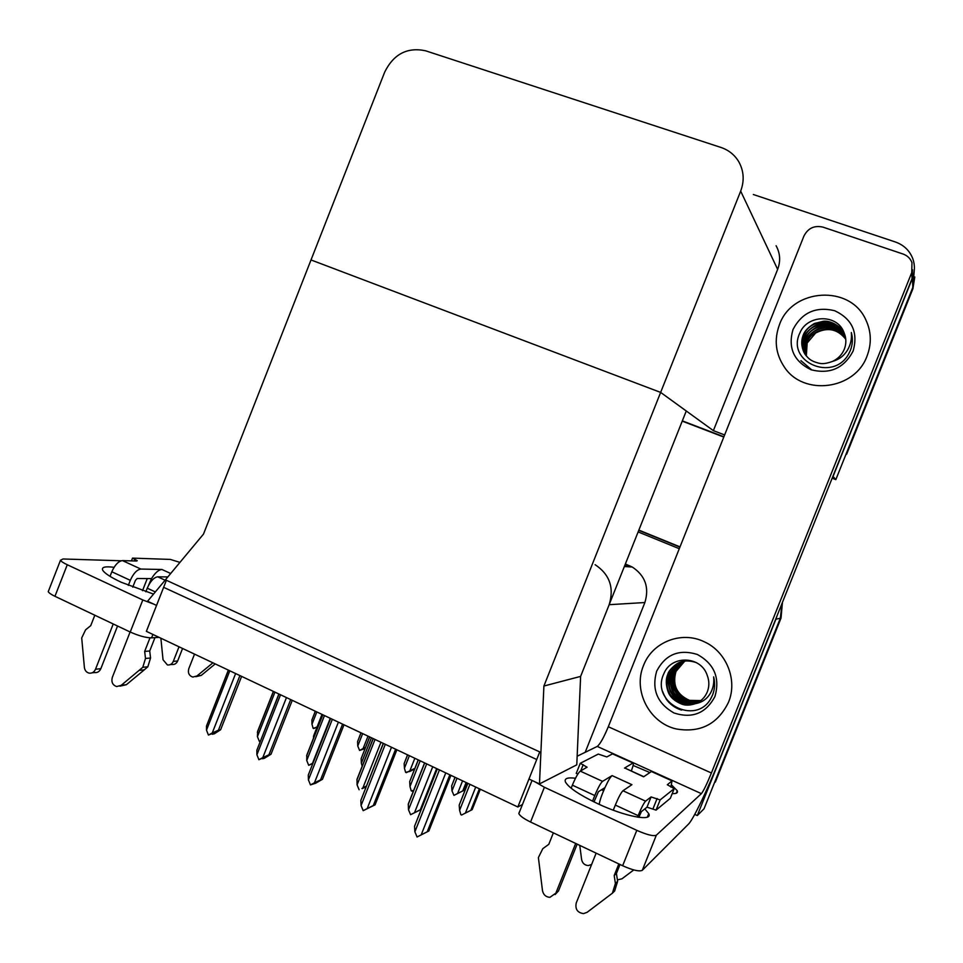 <?xml version="1.0" encoding="UTF-8"?>
<svg xmlns="http://www.w3.org/2000/svg" width="963" height="963" viewBox="0 0 963 963"><rect width="100%" height="100%" fill="white"/><g stroke="black" fill="none" stroke-linecap="round" stroke-linejoin="round"><path stroke-width="1.44" d="M585.191 752.296L644.873 602.537C649.459 587.466 645.246 575.621 632.246 567.014L625.36 563.993M543.902 686.029L539.473 783.93L528.964 779.031L536.728 759.518L163.638 587.322L156.548 605.426L147.58 601.249L203.482 534.128L311.013 259.95L660.642 392.41L740.679 191.107C744.519 180.803 743.893 171.041 738.826 161.82C734.673 154.874 728.726 150.096 720.962 147.447L425.574 50.786C407.313 46.934 393.686 54.024 384.694 72.081L311.013 259.95L660.642 392.41L543.902 686.029L580.617 676.399L609.17 604.692C614.322 587.707 609.639 574.369 595.11 564.679M776.96 616.055L775.901 619.209L780.343 618.222L781.968 603.536L780.343 618.222L704.025 808.812L697.296 815.553L694.744 814.385M638.758 530.348L679.914 547.116L638.758 530.348M775.901 619.209L697.296 815.553M638.132 531.925L679.276 548.705M517.841 806.982L539.749 751.922L166.394 580.28L146.376 631.355L517.841 806.982L522.464 804.49M724.633 434.951L713.378 430.642L660.642 392.41L686.27 410.984L580.617 676.399L576.777 764.839L539.473 783.93M753.343 194.514L895.385 241.99C903.92 245.035 909.758 250.681 912.888 258.927C915.067 265.343 914.91 271.795 912.406 278.259L912.84 287.335L914.176 271.59L912.84 287.335L835.836 479.622L832.14 478.214M723.899 436.781L682.334 420.867L723.899 436.781M912.406 278.259L833.079 476.408L835.836 479.622M713.378 430.642L777.647 269.375C780.728 261.117 780.211 253.245 776.094 245.758M782.45 602.344L781.029 618.065L712.752 787.012M638.854 530.107L680.01 546.876M781.029 618.065L715.353 782.076M914.79 276.959L912.9 288.731L844.009 459.219M912.9 288.731L846.646 454.199M723.791 437.058L682.225 421.144M316.863 727.378L313.107 728.269L311.988 724.236L316.839 711.946M315.358 711.248L311.88 720.071L315.274 711.212M317.092 726.812L313.782 728.594M311.88 720.071L311.988 724.236M365.025 748.54L359.596 750.43L357.767 746.024L362.666 733.613M361.053 732.855L357.586 741.618L360.956 732.807M368.022 736.153L363.111 748.564L359.596 750.43M357.586 741.618L357.767 746.024M363.111 748.564L365.627 747.312M414.632 768.919L410.118 771.315L405.616 772.362L404.424 768.221L409.383 755.702M407.614 754.872L404.159 763.563L407.53 754.823M414.836 758.29L409.877 770.821L406.314 772.687M404.159 763.563L404.424 768.221M409.877 770.821L414.836 768.39M467.019 782.955L464.106 790.298L453.934 795.39L451.996 790.864L457.016 778.224M455.066 777.31L451.647 785.94L455.005 777.273M462.577 780.861L457.557 793.512L453.934 795.39M464.106 790.298L462.782 790.888L466.104 782.522M451.647 785.94L451.996 790.864M457.557 793.512L462.782 790.888M322.099 714.438L313.565 736.045L321.991 714.39M313.565 736.045L313.481 738.152M369.72 736.96L361.161 758.615L369.623 736.912M361.161 758.615L361.354 763.238L371.429 737.766M362.184 766.199L361.354 763.238M413.657 790.454L411.213 790.84L409.985 786.53L420.181 760.806M413.741 790.262L411.947 791.189M418.303 759.927L409.696 781.631L418.207 759.879M409.696 781.631L409.985 786.53M480.296 789.227L472.183 809.642L461.614 815.023L460.868 814.674L459.604 810.304L469.92 784.327M475.722 787.072L465.394 813.085L470.835 810.316L479.381 788.793M472.183 809.642L470.835 810.316M465.394 813.085L461.614 815.023M467.849 783.352L459.207 805.116L467.777 783.316M459.207 805.116L459.604 810.304M260.624 740.679L259.348 741.378L260.455 741.113M273.372 691.398L257.675 731.242L257.422 736.635L259.348 741.378M257.422 736.635L274.949 692.144M228.46 670.164L206.515 725.97L228.339 670.104M235.622 673.558L212.257 732.963L208.441 735.046L206.491 730.147L229.82 670.814M241.617 676.387L220.623 729.749L218.432 730.207L239.919 675.581M220.623 729.749L214.243 733.842L212.317 734.239L215.026 732.759L213.1 733.156L208.441 735.046M206.515 725.97L206.491 730.147M212.257 732.963L218.432 730.207M212.354 733.565L212.317 734.239M644.825 808.896L648.737 813.627C653.251 821.908 625.204 816.684 597.662 803.66C579.377 794.884 568.639 787.662 565.437 781.968C564.149 778.465 567.496 777.225 575.489 778.26M779.44 324.724C773.915 339.783 775.564 353.89 784.364 367.072C803.286 396.383 855 389.967 867.049 356.033C871.744 343.659 871.334 331.597 865.821 319.824C850.245 284.29 792.007 288.19 779.44 324.724C792.007 288.19 850.245 284.29 865.821 319.824C871.334 331.597 871.744 343.659 867.049 356.033C855 389.967 803.286 396.383 784.364 367.072C775.564 353.89 773.915 339.783 779.44 324.724M643.537 665.469C632.739 690.543 649.375 723.105 676.447 728.991C700.39 733.024 717.736 724.116 728.485 702.304C737.887 680.107 726.391 651.626 704.35 641.827C681.527 630.512 652.264 642.08 643.537 665.469C652.264 642.08 681.527 630.512 704.35 641.827C726.391 651.626 737.887 680.107 728.485 702.304C717.736 724.116 700.39 733.024 676.447 728.991C649.375 723.105 632.739 690.543 643.537 665.469M823.028 227.148L903.041 254.027C907.375 255.592 910.348 258.445 911.961 262.61L911.744 272.565L711.404 772.988C706.866 784.075 703.532 790.96 701.389 793.644L597.253 746.421C600.105 744.146 603.789 737.586 608.303 726.74L803.936 236.031C808.017 228.135 814.385 225.173 823.028 227.148M912.539 269.796L912.045 278.644L718.422 762.263C707.191 790.454 693.107 819.718 688.485 824.111L642.297 870.299C639.36 871.78 632.811 870.263 622.652 865.737L636.796 830.347C646.98 834.825 653.492 836.45 656.333 835.198L701.389 793.644M535.103 781.896L544.396 787.253L530.553 822.029L622.652 865.737M530.553 822.029C523.896 818.767 519.984 815.962 518.828 813.627L519.334 812.062M544.396 787.253L636.796 830.347M633.088 765.441L649.893 772.555M671.572 784.953L677.254 790.731C678.096 792.838 676.411 793.801 672.21 793.62M577.15 756.232L597.253 746.421M601.526 789.756L603.608 790.719M147.255 578.582L142.512 590.692M153.538 594.099L121.266 582.278C110.552 577.222 104.341 573.129 102.62 570.024C101.512 567.075 105.316 566.172 114.055 567.339M159.051 637.35L151.564 637.855C145.967 637.795 138.853 635.857 130.234 632.041L142.801 599.973L153.538 604.03M121.182 560.779L63.016 558.985L60.488 560.261C61.138 561.417 63.389 562.91 67.278 564.751L54.951 596.302L130.234 632.041M54.951 596.302C51.087 594.448 48.848 592.883 48.246 591.643L48.68 590.5M67.278 564.751L142.801 599.973M311.88 764.008L312.662 763.984M312.65 763.599L308.702 765.308L313.047 763.009M330.261 718.302L312.494 763.286M322.725 714.739L306.848 754.98L306.74 760.493L308.702 765.308M306.74 760.493L324.471 715.557M361.968 788.492L366.385 786.001M366.048 786.843L362.136 788.649M380.951 742.268L362.967 787.71M373.126 738.561L357.044 779.211L357.08 784.857L359.103 789.744M357.08 784.857L375.04 739.464M421.072 809.51L410.587 814.698L420.301 809.751L436.636 768.594M432.724 766.741L414.523 812.652M421.108 809.402L420.301 809.751M424.587 762.889L408.3 803.961L408.505 809.751L410.587 814.698M408.505 809.751L426.681 763.888M279.005 694.058L256.856 750.249L278.861 693.998M286.456 697.585L262.803 757.616L258.903 759.711L256.904 754.739L280.534 694.78M292.258 700.33L271 754.246L268.942 754.775L290.694 699.595M271 754.246L264.356 758.29L262.55 758.76L265.307 757.267L263.501 757.737L258.903 759.711M256.856 750.249L256.904 754.739M262.803 757.616L268.942 754.775M330.634 718.47L308.292 775.059L330.49 718.41M338.398 722.142L314.444 782.811L310.471 784.905L308.413 779.874L332.343 719.277M343.996 724.79L322.473 779.284L320.547 779.898L342.587 724.128M322.473 779.284L315.563 783.268L310.471 784.905M308.292 775.059L308.413 779.874M314.444 782.811L320.547 779.898M383.394 743.412L360.836 800.397L383.262 743.352M391.484 747.252L367.216 808.559L363.183 810.665L361.065 805.55L385.296 744.315M396.876 749.792L375.064 804.863L373.295 805.562L395.612 749.19M375.064 804.863L363.183 810.665M360.836 800.397L361.065 805.55M367.216 808.559L373.295 805.562M437.31 768.907L414.547 826.302L437.19 768.859M445.761 772.904L421.18 834.873L417.063 836.991L414.884 831.803L439.429 769.919M450.925 775.347L428.836 831.009L427.223 831.803L449.829 774.83M428.836 831.009L417.063 836.991M414.547 826.302L414.884 831.803M421.18 834.873L427.223 831.803M594.002 801.914L598.42 791.706L604.969 787.602C608.098 780.849 610.47 776.84 612.095 775.6L631.933 784.689L622.953 790.743L645.583 801.156L651.084 796.943L660.137 799.928L656.056 810.136L670.344 798.291L674.208 788.625L667.323 784.749L672.054 780.873L651.421 771.519L643.609 776.804L625.107 768.173M602.549 781.354C600.575 783.112 597.987 787.854 594.785 795.558L572.371 785.17C575.573 777.502 578.209 772.82 580.292 771.122L602.549 781.354L612.095 775.6M594.785 795.558L592.534 801.192M575.681 843.444L555.856 893.134L549.921 897.335C545.865 897.035 543.385 894.796 542.482 890.582L538.389 857.576L542.795 848.68L548.802 844.31L553.364 832.863M577.15 844.142L558.48 890.968L555.856 893.134M645.583 801.156C643.826 803.022 641.334 807.861 638.12 815.637L615.321 805.08L613.275 810.208M596.133 853.158L576.223 903.041C575.043 909.18 577.487 912.707 583.518 913.61L587.093 912.322L612.42 893.17L614.659 890.98L617.62 881.326L615.405 883.444L612.42 893.17M615.321 805.08C618.535 797.328 621.075 792.561 622.953 790.743M631.331 771.002C633.209 765.826 633.762 763.165 632.992 763.009L612.516 753.873L606.81 756.93L598.276 754.077L580.256 763.31L576.247 773.373L577.824 774.096M624.505 768.101L632.823 763.081M638.842 817.334L641.418 811.592L646.992 807.175L656.056 810.136M591.619 864.461L588.357 865.556C584.685 865.304 582.446 863.305 581.616 859.538L579.774 845.394M638.12 815.637L637.518 817.142M618.824 863.931L614.189 875.523L616.416 873.465L617.62 881.326M615.405 883.444L614.189 875.523M620.003 864.485L616.416 873.465M660.137 799.928L674.208 788.625M670.85 787.084L672.054 780.873M580.256 763.31L587.069 767.186L580.292 771.122M572.371 785.17L571.155 788.228M633.762 869.938L621.966 878.798L617.403 879.905M555.085 894.567L558.48 890.968M599.215 804.37C599.732 800.662 601.646 795.077 604.969 787.602M132.762 587.153L135.422 580.376L137.179 578.498L151.516 578.619C155.079 572.792 158.558 569.759 161.953 569.494L170.692 573.503M140.863 569.061C136.927 569.663 133.4 573.418 130.306 580.34L111.816 571.769C114.898 564.884 118.449 561.164 122.47 560.598L140.863 569.061L161.953 569.494M130.306 580.34L128.332 585.384M113.237 623.964L95.518 669.237C94.145 672.186 92.015 673.474 89.102 673.125C86.405 672.403 84.84 670.501 84.383 667.419L81.711 637.927L85.611 629.802L90.739 625.661L94.819 615.225M117.546 626.022L100.838 668.695L95.518 669.237M155.332 591.932L147.255 588.188L145.846 591.788M130.101 631.969L112.31 677.41C111.142 682.045 112.599 685.102 116.667 686.559L121.182 685.343L142.777 667.299L147.845 666.769L144.306 669.827L139.226 670.368M147.255 588.188C150.348 581.243 153.839 577.451 157.727 576.813L165.106 580.208M167.839 576.921L157.727 576.813M182.573 648.472L177.661 660.967L173.28 661.412L179.022 646.787M194.526 654.118L188.76 668.779C187.713 672.993 189.061 675.749 192.805 677.073L196.946 675.966L212.919 662.821M179.949 562.38L170.307 559.419L132.521 558.119L131.45 560.875M173.28 661.412C172.04 664.085 170.078 665.252 167.406 664.939L163.036 659.775L160.881 638.216M170.21 664.651L171.811 664.482C174.484 664.795 176.434 663.627 177.661 660.967M149.987 637.855L144.667 651.409L149.722 650.988L150.553 658.006L147.845 666.769M150.553 658.006L145.497 658.475L142.777 667.299M145.497 658.475L144.667 651.409M154.959 637.626L149.722 650.988M195.766 676.7L201.219 675.436L215.231 663.904M132.521 558.119L137.252 560.695L136.59 561.032L122.47 560.598M111.816 571.769L110.023 576.356M119.881 686.162L126.37 684.705L144.306 669.827M92.147 672.812L94.47 672.571C97.359 672.92 99.478 671.632 100.838 668.695M148.519 585.42L151.516 578.619M712.572 695.009L710.706 698.801C695.37 726.114 649.844 702.135 663.964 673.474C671.271 655.033 700.932 655.61 707.215 675.328C709.358 680.889 709.394 686.402 707.299 691.879C705 697.368 701.136 701.269 695.719 703.58C701.967 702.448 706.794 699.126 710.2 693.601C713.138 688.509 714.281 682.948 713.643 676.881C715.208 683.104 714.847 689.147 712.572 695.009M714.979 696.442C705.975 713.354 692.301 718.867 673.98 712.981C657.248 703.423 651.482 689.484 656.67 671.163C665.481 654.407 679.035 648.845 697.356 654.467C714.293 663.88 720.168 677.868 714.979 696.442M696.502 662.688L695.924 662.448C689.809 660.606 684.753 660.462 680.769 662.038C676.315 662.917 668.226 670.754 667.853 674.208C665.638 679.096 665.77 685.078 668.262 692.168C670.188 697.224 674.69 701.208 681.768 704.122C685.536 705.614 690.182 705.434 695.719 703.58M681.575 661.774C675.304 664.013 670.886 668.105 668.346 674.04C664.41 687.991 669.032 697.946 682.237 703.893C687.57 705.47 692.686 705.085 697.561 702.725M682.514 661.521C676.724 663.88 672.655 667.828 670.308 673.366C666.396 687.221 670.994 697.092 684.103 702.99C689.063 704.459 693.841 704.206 698.428 702.244M682.285 661.581C676.965 662.749 669.803 671.307 669.815 673.534C667.66 678.108 667.804 684.067 670.248 691.398C674.642 697.958 673.631 698.657 683.622 703.207C688.701 704.687 693.565 704.41 698.211 702.364M683.465 661.304C678.145 663.748 674.401 667.552 672.234 672.716C668.358 686.45 672.92 696.249 685.933 702.099L699.27 701.726M683.224 661.364C677.326 664.386 673.51 668.226 671.753 672.872C669.526 677.663 669.694 683.61 672.246 690.7C674.016 695.479 678.434 699.355 685.475 702.316C689.749 703.76 694.275 703.604 699.054 701.858M684.416 661.136C679.553 663.627 676.134 667.263 674.136 672.054C670.296 685.704 674.822 695.418 687.751 701.22L700.077 701.172M684.175 661.172C678.313 664.626 674.81 668.31 673.667 672.222C671.055 675.207 672.475 689.027 674.232 690.086C678.927 696.755 677.422 696.923 687.281 701.437C692.734 702.689 696.935 702.653 699.872 701.317M687.088 660.173L684.404 661.569L676.014 671.416C672.198 684.958 676.7 694.6 689.532 700.366L700.847 700.583M685.126 661.039C680.709 663.399 677.519 666.914 675.545 671.572C673.534 677.374 673.522 682.815 675.496 687.919C677.483 693.492 682.009 697.718 689.087 700.583C692.903 701.738 696.755 701.786 700.655 700.727M662.64 691.47C665.939 700.643 672.318 706.818 681.792 709.996M665.999 698.765C669.682 704.109 674.762 707.865 681.238 710.008M850.353 350.472L848.475 354.312C832.802 382.419 785.712 361.703 799.892 332.921C807.187 314.516 837.593 313.565 844.118 332.873C846.357 338.23 846.429 343.671 844.322 349.184C841.999 354.733 838.063 358.802 832.501 361.402C839.038 359.608 844.082 355.78 847.633 349.894C850.702 344.489 851.942 338.699 851.328 332.536C852.977 338.579 852.664 344.561 850.353 350.472M853.122 351.062C843.985 368.251 829.974 374.487 811.087 369.768C793.825 361.33 787.782 347.932 792.982 329.563C801.914 312.53 815.805 306.246 834.68 310.712C852.171 318.994 858.31 332.44 853.122 351.062M845.045 335.461L843.805 332.704C841.301 327.095 831.225 320.185 823.281 321.293L814.409 323.472C808.33 327.167 804.599 331.043 803.238 335.088C800.819 341.263 801.385 347.583 804.924 354.071C808.559 358.73 810.822 361.197 818.911 363.195C822.318 364.134 826.844 363.533 832.501 361.402M845.117 335.714L843.961 333.198C836.293 317.2 809.414 318.813 803.467 335.569C801.18 341.311 801.397 347.029 804.117 352.723M845.358 336.689L844.599 335.124C836.991 319.247 810.316 320.835 804.406 337.471C802.275 342.78 802.335 348.137 804.599 353.553M845.309 336.448L844.443 334.643C841.674 327.637 830.503 322.461 823.076 323.375C815.685 322.689 804.924 332.632 804.177 337.002C802.131 341.034 802.227 346.475 804.466 353.349M845.55 337.664L845.225 337.026C837.678 321.269 811.195 322.846 805.333 339.349C803.347 344.248 803.274 349.268 805.14 354.396M845.514 337.423L845.069 336.544C841.156 329.611 834.476 325.855 825.05 325.289C820.645 325.771 817.527 326.553 815.721 327.637C810.1 331.103 806.561 334.859 805.104 338.88C803.13 342.647 803.094 347.751 804.996 354.191M845.707 338.651C838.051 323.219 812.026 324.928 806.248 341.191C804.406 345.705 804.225 350.376 805.718 355.203M845.67 338.398C843.347 332.103 833.139 326.698 824.665 327.312C818.273 326.914 807.078 335.16 806.019 340.733C804.249 343.923 804.105 348.678 805.562 355.01M806.175 355.792C804.972 351.014 805.224 346.596 806.922 342.563C812.447 326.77 837.304 324.82 845.43 338.832C837.268 328.877 827.325 326.963 815.589 333.078L807.15 343.009L806.332 355.985M800.927 360.668L811.929 370.057M609.17 604.692L644.873 602.537M624.794 565.413L629.573 565.738M740.679 191.107L777.647 269.375M608.303 726.74L711.404 772.988M656.333 835.198L642.297 870.299M912.045 278.644L911.744 272.565M152.9 634.448L151.564 637.855M651.084 796.943L646.992 807.175M657.103 798.532L653.022 808.739M583.205 764.67L580.725 770.882M134.976 559.238L134.302 560.96M201.219 675.436L196.946 675.966M126.37 684.705L121.182 685.343M624.361 566.521L632.246 567.014M273.492 691.458L257.386 732.337M532.021 780.463L518.828 813.627M677.254 790.731L676.255 793.223M648.737 813.627L647.341 817.118M60.488 560.261L48.246 591.643M322.846 714.799L306.619 755.907M373.235 738.621L356.888 779.97M424.695 762.949L408.204 804.538M651.59 771.447L672.198 780.788M632.992 763.009L612.697 753.812M624.746 768.005L643.79 776.672"/></g></svg>
